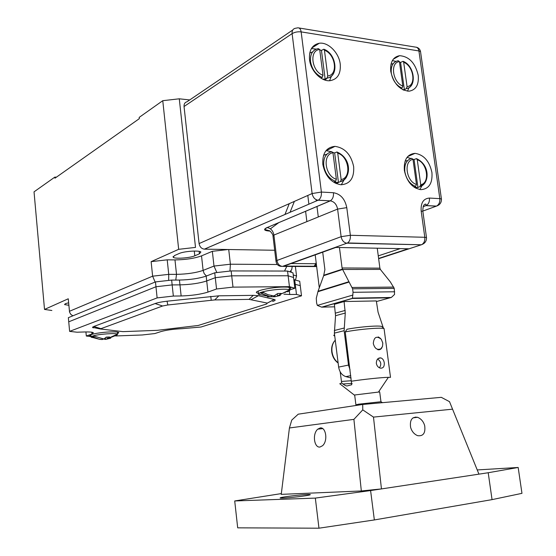 <?xml version="1.0" encoding="UTF-8"?>
<svg xmlns="http://www.w3.org/2000/svg" width="556" height="556" viewBox="0 0 556 556"><rect width="100%" height="100%" fill="white"/><g stroke="black" fill="none" stroke-linecap="round" stroke-linejoin="round"><path stroke-width="0.83" d="M168.649 280.426L168.739 274.358L152.629 276.179L151.135 261.654L178.671 249.317L162.762 100.692L179.275 98.808L189.714 99.941M162.762 100.692L139.188 117.385L139.32 118.657L54.961 178.191L54.856 177.1L56.392 177.183M54.856 177.1L34.034 191.841L44.515 309.428L51.868 310.484M179.06 253.557L174.514 255.558L173.201 257.275C174.834 259.089 189.93 258.047 194.808 255.795L199.437 253.814L200.876 251.993C199.222 250.165 183.821 251.256 179.06 253.557M229.969 271.071L230.392 264.211L213.99 266.067L212.35 251.305L228.071 249.526M212.35 251.305L201.522 255.871L203.114 270.39C196.066 272.808 187.198 274.129 176.509 274.358L168.739 274.358L167.21 259.833L174.973 259.902C185.648 259.756 194.496 258.408 201.522 255.871M151.135 261.654L167.21 259.833M179.275 98.808L195.51 247.406L178.671 249.317M44.515 309.428L68.249 298.787L69.556 312.166L70.793 314.362L72.878 315.822M68.617 302.791L65.309 303.708L64.566 304.577L68.847 305.279M289.933 271.842L291.754 269.465L292.199 266.442M295.514 279.897L296.543 276.005L295.382 266.456M291.24 272.28L291.045 270.682M290.051 212.329L294.36 201.404M69.403 311.318L152.629 276.179L155.124 282.052M206.436 276.005L204.191 273.608L203.114 270.39L213.99 266.067L216.847 272.551M277.319 264.51L230.392 264.211L228.725 249.533M286.785 266.414L284.526 271.05M270.557 228.711L278.945 222.511M284.943 214.526L289.245 203.67M293.804 279.64L299.719 281.239L300.261 285.645L294.346 284.109L300.261 285.645L301.505 295.82L296.48 294.416L289.759 294.506L289.328 290.962M287.563 271.057L292.984 272.864L293.547 277.513L288.133 275.776L231.706 275.832L215.283 277.687L206.714 280.94L206.179 276.103L214.741 272.794L231.15 270.939L232.992 287.125L216.541 288.988L207.944 292.095L206.714 280.94C199.597 283.275 190.673 284.582 179.956 284.867C190.673 284.582 199.597 283.275 206.714 280.94L215.283 277.687L231.706 275.832L288.133 275.776L287.563 271.057L231.15 270.939M155.465 281.913L68.353 317.678L68.736 321.82L155.972 286.75L172.158 284.915L155.972 286.75L155.465 281.913L171.651 280.085L179.442 280.057C190.159 279.8 199.069 278.48 206.179 276.103M92.97 327.769L94.402 327.727M171.651 280.085L172.158 284.915L179.956 284.867L179.442 280.057M294.687 279.64L296.48 294.416M214.741 272.794L216.541 288.988M289.447 286.66L288.133 275.776L293.547 277.513L294.847 288.251L289.447 286.66L232.992 287.125M157.126 297.905L69.618 331.369L68.736 321.82L155.972 286.75L157.126 297.905L173.34 296.07L172.158 284.915L179.956 284.867L181.138 295.966C191.869 295.618 200.799 294.332 207.944 292.095M115.641 335.963L142.204 334.983L154.839 333.558L160.962 331.578C166.369 330.069 173.396 329.103 182.055 328.672L200.973 327.025L301.505 295.82M85.93 331.932L86.312 336.039L91.052 336.554M86.312 336.039L91.955 333.996L93.366 332.717C92.428 332.071 89.301 331.828 83.998 331.981L77.034 332.21L69.618 331.369M173.34 296.07L181.138 295.966M294.847 288.251L289.572 289.961M283.907 294.166L289.759 294.506M267.29 303.096L249.039 299.371L214.741 299.927L167.829 304.98L162.609 305.995L100.177 328.957L122.952 331.64L157.237 330.34L198.207 325.475L266.651 303.972L267.29 303.096L274.198 299.434L258.436 295.688L253.265 295.347L218.842 295.82L167.036 301.206C161.747 301.818 157.772 302.603 155.096 303.548L93.783 326.497L92.518 327.324L98.092 328.513M274.198 299.434L274.296 299.455C275.852 299.92 275.31 300.587 272.669 301.449M258.408 293.332L257.108 292.977C252.306 291.337 271.53 287.035 283.887 287.063C287.716 287.042 290.03 287.341 290.851 287.945L289.412 289.634M91.024 336.199L89.822 335.852C87.32 334.705 100.546 332.182 110.707 331.904C115.467 331.772 118.164 332.001 118.803 332.606L117.587 333.621M117.441 332.113L117.476 332.509M90.885 334.691L91.08 336.804M102.221 338.861L102.283 339.542L99.121 339.195L91.608 336.436L91.017 337.061L92.185 337.548M94.061 336.345L91.608 336.436L93.186 335.873L103.889 338.993L106.272 337.11L109.601 336.985L107.642 338.618L117.448 334.093L117.066 335.011L116.072 335.046M107.03 337.117L107.204 338.861L117.066 335.011M110.727 338.145L105.591 339.417L105.452 337.916M107.204 338.861L107.642 338.618M103.075 338.945L105.591 339.417M93.186 335.873C98.982 334.107 115.585 332.905 117.448 334.093M99.739 339.368L102.283 339.542M102.262 339.313L103.034 339.243M289.099 287.355L289.252 288.3M258.206 291.052L258.443 293.603M271.328 295.618L271.46 296.772L269.368 296.529L259.874 292.79L258.304 294.27L259.951 294.902M263.655 292.741L259.874 292.79L262.362 291.963L268.075 294.75L273.969 295.966L277.722 293.492L281.287 293.443L279.272 294.972L289.447 289.878C290.218 290.357 289.718 290.948 287.938 291.664L286.236 291.685M284.887 292.484L285.409 292.477M277.277 293.874L277.52 295.917L279.272 294.972M280.314 295.431L275.005 296.723L274.866 295.521M271.314 296.8L275.005 296.723M262.362 291.963C269.862 289.759 285.93 288.404 289.037 289.704M267.554 296.452L267.492 296.807L271.46 296.772M316.142 262.439L315.877 263.718L314.057 266.359L316.399 264.482M316.301 263.697L315.989 264.482M378.643 258.721L421.337 244.779L346.596 243.16C343.671 242.479 341.857 240.317 341.134 236.682L276.944 260.479L276.026 261.466C276.686 264.788 278.709 266.421 282.094 266.366C279.3 265.782 277.583 263.815 276.944 260.479L273.906 235.07L273.01 236.182L275.971 260.993M424.145 243.313L421.337 244.779L347.542 242.951L282.504 266.387L347.542 242.951C349.682 241.422 350.621 238.871 350.356 235.285L346.777 207.638C344.991 198.951 340.55 193.981 333.468 192.724L321.389 192.056L301.15 31.887L418.918 50.95L439.831 198.645L429.447 198.061C423.415 198.527 420.656 202.857 421.163 211.051L424.805 237.287L350.356 235.285L341.134 236.682L337.596 209.084L346.777 207.638M422.942 212.024L426.487 237.537C426.619 240.929 425.083 243.271 421.872 244.55C424.096 243.104 425.076 240.685 424.805 237.287L426.487 237.537L426.535 238.149M418.23 75.359C415.297 62.988 409.077 56.434 399.562 55.683C392.96 56.997 390.02 62.23 390.75 71.397C393.613 83.602 399.701 90.197 409.028 91.184C415.951 90.023 419.022 84.748 418.23 75.359M340.237 64.121C339.014 52.757 328.144 41.839 319.269 43.257C312.125 44.793 308.879 50.276 309.532 59.694C310.707 70.932 321.278 81.697 329.958 80.703C337.527 79.362 340.946 73.83 340.237 64.121M353.665 166.668C351.072 154.561 344.838 147.792 334.976 146.367C326.302 147.264 322.251 153.268 322.821 164.374C325.309 176.238 331.348 183.028 340.932 184.752C350.051 184.112 354.297 178.087 353.665 166.668M431.929 172.492C429.44 161.115 423.804 154.728 415.026 153.352C407.228 154.165 403.677 159.864 404.365 170.442C406.783 181.652 412.274 188.053 420.85 189.652C428.989 189.026 432.679 183.306 431.929 172.492M333.468 192.724C333.718 196.609 332.669 199.298 330.327 200.785L267.061 227.592C270.758 228.21 273.045 230.705 273.906 235.07L337.596 209.084C336.63 204.337 334.212 201.592 330.34 200.848L318.275 200.181C320.597 198.68 321.632 195.969 321.389 192.056L312.118 193.544L292.115 33.631C294.75 32.116 297.766 31.539 301.15 31.887C300.713 29.197 299.635 27.835 297.926 27.807L295.243 28.314C292.942 28.863 291.9 30.636 292.115 33.631L184.043 106.516C183.904 103.937 184.898 102.353 187.011 101.776L292.755 30.003M184.043 106.516L199.083 243.584L312.118 193.544C312.903 197.394 314.877 199.625 318.039 200.23L204.462 249.151L274.692 250.256M439.094 204.775L436.495 206.095C438.969 204.726 440.081 202.245 439.831 198.645L441.415 198.958L441.471 199.667M420.677 52.66L420.524 51.569L418.918 50.95C418.466 48.462 417.327 47.184 415.499 47.114L298.919 27.967M204.462 249.151L204.365 249.151C201.48 248.72 199.722 246.864 199.083 243.584M395.9 61.375L392.362 60.59M407.513 91.156L408.952 87.723M316.197 49.123L311.402 48.56M329.555 80.731L331.425 76.151M333.266 152.587L332.877 152.379M331.439 151.712L326.031 150.634M341.301 184.766L344.053 179.929M410.947 158.523L407.034 157.383M419.843 189.547L421.865 185.961M306.877 221.615L305.591 211.245M286.555 265.163L335.852 247.448L408.472 248.775L378.622 258.533M405.769 248.727L408.472 248.775M322.577 79.084L325.163 79.147L327.011 78.069L327.762 75.943L324.44 50.242L323.814 49.213L321.465 50.422L319.749 49.908M325.163 79.147L321.465 50.422M322.223 77.458L323.008 75.303L319.693 49.526L318.261 48.608C312.59 49.811 310.012 54.134 310.526 61.584C311.965 69.319 315.864 74.615 322.223 77.458L320.986 78.188M403.058 61.313L403.677 62.286L407.075 86.639L406.332 88.606C417.229 87.32 414.637 65.406 403.058 61.313L400.577 62.411L399.486 62.05M406.332 88.606L404.358 89.634L402.69 89.669M404.358 89.634L400.577 62.411M401.995 88.091L402.822 86.062L399.43 61.64L398.2 60.729C393.016 61.799 390.708 65.935 391.292 73.128C392.703 80.446 396.275 85.436 401.995 88.091L400.959 88.626M335.553 181.325L336.366 179.254L332.961 152.768L331.744 151.649C325.892 153.206 323.231 157.897 323.759 165.73C325.232 173.646 329.159 178.844 335.553 181.325L333.697 182.153L338.458 182.451L340.592 181.444L341.141 179.567L337.728 153.157L336.887 151.983L334.663 152.942L332.919 152.532M338.458 182.451L334.663 152.942M414.408 187.372L417.945 187.448L419.891 186.677L420.739 184.731L417.257 159.753L416.43 158.634L414.067 159.516L412.969 159.224M417.945 187.448L414.067 159.516M415.624 186.406L416.479 184.46L412.997 159.398L411.732 158.335C406.533 159.829 404.24 164.284 404.844 171.693C406.283 179.178 409.883 184.085 415.624 186.406L413.956 187.073M492.053 499.629L521.966 493.346L518.171 467.471L488.21 472.739L492.053 499.629L374.348 519.943L318.97 528.2L237.69 527.839L234.715 500.963L281.336 493.596M289.419 427.974L353.901 419.37L361.33 490.962L281.246 494.36L289.419 427.974L291.761 420.086L298.231 414.178L362.72 404.462L441.29 397.332L449.512 401.668L478.938 474.15L488.21 472.739M477.229 469.931L518.171 467.471M478.938 474.15L370.595 490.566L374.348 519.943M370.595 490.566L315.335 498.1L318.97 528.2M361.33 490.962L381.451 488.919L373.479 417.104L362.769 409.869L353.901 419.37M315.335 498.1L234.715 500.963M307.287 494.506C300.296 494.75 282.962 496.828 280.516 497.724C279.515 498.065 280.321 498.19 282.935 498.106C289.676 497.905 307.433 495.785 309.887 494.889C310.957 494.527 310.088 494.402 307.287 494.506M320.221 427.932C325.858 426.862 328.2 440.748 322.563 445.724L319.915 447.052C314.182 447.907 312.111 433.902 317.782 429.142L320.221 427.932M362.72 404.462L362.769 409.869M452.619 409.167L373.479 417.104M424.694 425.701C423.498 421.538 421.114 418.737 417.549 417.292C412.024 416.625 409.702 419.947 410.585 427.258C411.753 431.366 414.095 434.173 417.619 435.668C423.262 436.404 425.625 433.082 424.694 425.701M355.909 404.837L358.523 404.191L355.506 405.546M379.72 392.175L380.964 401.738L358.523 404.191L361.789 404.601M379.685 391.924L354.269 395.031L339.799 383.751L341.676 382.987C344.4 385.211 346.284 386.177 347.326 385.885L351.76 384.724L351.281 381.235C363.318 379.366 381.868 377.413 388.38 377.329L390.507 377.357L384.057 328.547C380.228 327.414 358.912 329.242 345.227 331.904L347.027 329.242C360.608 326.643 380.825 325.17 381.93 326.664L384.057 328.547M380.964 401.738L382.521 402.662M340.175 371.825L341.676 382.987M352.15 383.397L342.927 383.987M334.573 334.691L333.732 335.442L334.552 335.984M351.281 381.235L345.227 331.904M378.219 336.908L380.547 338.437M382 347.5C381.117 349.314 379.706 350.037 377.767 349.668M384.259 362.846C384.488 366.633 383.174 368.399 380.311 368.142C378.198 367.495 376.864 365.897 376.322 363.346C376.461 359.503 377.983 357.696 380.888 357.911C382.73 358.599 383.848 360.246 384.259 362.846M415.985 417.486L415.568 417.028M383.223 327.637L378.066 312.187L376.329 300.935L344.074 301.54L345.269 313.063L335.539 315.704L334.378 333.127L338.646 367.092C339.528 372.103 341.926 375.272 345.846 376.614L351.086 377.99M350.051 369.879L348.501 365.083L344.136 330.702L345.269 313.063M344.074 301.54L334.371 304.32L335.539 315.704M339.452 247.517L342.072 267.978L379.894 268.145L380.499 269.604L390.347 281.927L394.232 288.39L394.558 294.437L391.327 297.474L389.992 297.821L352.393 298.447L353.053 292.303L394.684 291.782M394.232 288.39L352.608 288.814L342.614 269.479L323.648 275.7L324.899 269.639L322.709 252.174M380.353 269.41L342.614 269.479M323.648 275.7L318.039 291.268L316.281 298.273L316.614 303.034L317.337 305.404L321.674 307.155L334.684 306.808M352.608 288.814L353.053 292.303M307.802 195.455L308.893 204.219M315.203 254.87L319.297 287.772M318.289 216.965L316.969 206.436M316.288 201.036L316.114 199.66M327.032 150.266L326.949 149.62M379.894 268.145L377.253 248.205M342.51 269.285L342.072 267.978M382.806 343.052L382.542 346.305L380.978 348.688C377.302 350.405 374.737 348.681 373.291 343.511C373.938 336.999 376.607 335.588 381.298 339.278L382.806 343.052M377.524 359.113L378.066 359.315C381.166 361.866 381.604 364.694 379.373 367.794M194.808 255.795L194.287 251.055M199.437 253.814L199.173 251.375M296.543 276.005L293.234 274.914M174.973 259.902L176.509 274.358L175.779 280.071M91.955 333.996L91.789 332.217M251.312 299.51L258.436 295.688M100.747 328.603L93.783 326.497M162.609 305.995L155.096 303.548M167.829 304.98L167.036 301.206M211.217 300.164L210.759 296.355M214.741 299.927L218.842 295.82M249.039 299.371L253.265 295.347M314.425 266.227L316.621 266.241M282.504 266.387L316.656 266.567M314.057 266.359L283.671 266.199M422.81 211.092L436.363 206.144L425.993 205.623L425.931 204.149C423.839 203.864 422.817 206.269 422.845 211.363L421.163 211.051M266.929 227.585C263.058 229.51 264.03 230.684 269.855 231.094M423.144 206.679L425.993 205.623L423.165 206.624M416.333 47.211C418.578 47.767 419.975 49.22 420.524 51.569L441.415 198.958C441.568 202.537 439.928 204.921 436.495 206.095L426.125 205.574C428.586 204.198 429.698 201.696 429.447 198.061M315.877 263.718L291.066 263.544M400.216 248.629L378.268 255.871M312.569 51.951L309.727 53.049M324.989 80.071L327.331 78.007M326.977 78.09C330.076 77.666 332.342 75.95 333.781 72.94M319.693 49.526C308.9 50.116 311.603 71.481 323.008 75.303M327.762 75.943C338.382 75.06 335.65 54.21 324.44 50.242M392.87 63.731L391 64.169M403.941 90.253L405.06 89.273M406.248 88.654C408.66 88.307 410.502 86.979 411.787 84.679M399.43 61.64C389.812 62.293 392.578 82.517 402.822 86.062M407.075 86.639C416.548 85.721 413.754 65.956 403.677 62.286M326.942 154.172L323.571 155.256M336.276 183.64L338.486 182.438M340.328 181.624C343.108 181.047 345.234 179.4 346.708 176.697M332.961 152.768C322.126 154.179 324.899 176.141 336.366 179.254M341.141 179.567C351.802 177.857 348.994 156.438 337.728 153.157M407.604 160.614L405.136 161.011M416.006 188.296L417.208 187.56M419.891 186.677L424.972 182.973M412.997 159.398C403.357 160.788 406.2 181.548 416.479 184.46M420.739 184.731C430.233 183.084 427.369 162.804 417.257 159.753M341.391 381.465L351.329 380.728M335.483 313.104L345.206 310.436M334.316 330.514L344.067 328.054M344.136 330.702L334.378 333.127M338.646 367.092L348.501 365.083M350.787 375.682L345.846 376.614M352.15 287.473L393.766 287.091M348.8 282.156L317.907 291.705M318.039 291.268L348.605 281.802M317.337 305.404L352.935 295.041M352.393 298.447L322.32 307.079M376.412 301.554L389.992 297.821M323.78 275.255L342.426 269.132M335.101 340.369C332.558 343.295 331.522 347.076 332.001 351.719C332.683 356.354 334.649 359.989 337.895 362.623M173.118 256.469L173.201 257.275M92.817 326.963L92.894 327.734M267.332 303.11L274.296 299.455M100.177 328.957L92.518 327.324M90.718 334.754L89.822 335.852M91.017 337.061L99.121 339.195M117.643 334.212L117.434 332.113M258.304 294.27L269.368 296.529M289.447 289.878L289.141 287.382M314.668 266.129L316.607 266.136M204.365 249.151L318.039 200.23L330.34 200.848L267.061 227.592C264.899 228.968 264.253 229.621 265.115 229.558L269.125 230.684C269.535 230.17 273.142 234.291 272.926 235.661M393.273 59.214L399.562 55.683M311.701 48.08L319.269 43.257M326.289 150.634L334.976 146.367M407.729 156.535L415.026 153.352M314.293 266.255L284.234 266.095M408.041 248.831L378.608 258.45M324.878 79.174L323.974 79.71M327.011 78.069C339.167 76.846 336.7 53.661 323.87 49.234M403.858 89.683L403.302 89.968M336.227 182.597L335.115 183.098M340.592 181.444C350.711 178.956 352.719 159.016 337.124 152.052M415.944 187.594L415.228 187.879M420.211 186.469C429.197 184.001 430.747 165.271 416.632 158.703M417.549 417.292L412.948 417.869M322.786 428.613L317.782 429.142M280.516 497.724L280.565 498.1M354.672 395.107L355.889 404.65M378.546 391.938L388.38 377.329M380.881 357.911L378.247 358.453M352.441 298.322L321.674 307.155M391.327 297.474L352.483 298.12M337.93 362.866C334.49 360.309 332.418 356.639 331.717 351.865M331.71 351.802C331.286 347.528 332.217 343.955 334.497 341.092"/></g></svg>

